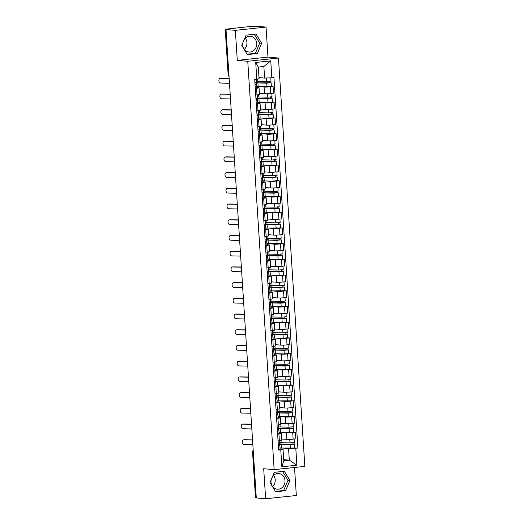 <?xml version="1.0" encoding="UTF-8"?>
<svg xmlns="http://www.w3.org/2000/svg" width="525" height="525" viewBox="0 0 525 525"><rect width="100%" height="100%" fill="white"/><g stroke="black" fill="none" stroke-linecap="round" stroke-linejoin="round"><path stroke-width="0.79" d="M273.604 475.302A7.901 6.989 -85 0 1 275.212 479.752A7.901 6.989 -85 0 1 272.632 486.524M272.606 476.444A7.901 6.989 -85 0 1 278.683 473.471A7.901 6.989 -85 0 1 284.977 480.598A7.901 6.989 -85 0 1 277.318 489.208A7.901 6.989 -85 0 1 271.018 482.081A7.901 6.989 -85 0 1 271.156 479.843M245.332 38.128A7.901 6.989 -85 0 1 246.94 42.571A7.901 6.989 -85 0 1 244.361 49.35M244.335 39.263A7.901 6.989 -85 0 1 250.412 36.291A7.901 6.989 -85 0 1 256.712 43.424A7.901 6.989 -85 0 1 249.047 52.028A7.901 6.989 -85 0 1 242.747 44.901A7.901 6.989 -85 0 1 242.885 42.669M266.037 27.097L235.344 30.345L225.999 29.531L256.292 497.936L265.637 498.75L263.694 468.733L274.162 469.639L304.854 466.39L278.447 58.019L267.98 57.113L266.037 27.097L256.692 26.283L251.613 26.355L225.212 29.249L228.395 74.944A2.028 1.792 95 0 0 229.031 76.328M265.637 498.75L296.33 495.502L294.518 467.486M235.344 30.345L237.287 60.362L247.754 61.274L274.162 469.639M225.999 29.531L226.898 29.439L225.442 29.308M256.279 497.766L255.498 497.661L252.551 452.025L255.734 497.72M281.767 438.966L286.86 439.405A4.659 0.368 -3.7 0 0 293.134 439.156L295.864 438.867L295.431 432.219L292.707 432.508A4.659 0.368 176.3 0 1 286.427 432.758L281.669 432.344M278.926 433.965L279.353 440.619A4.659 0.368 -3.7 0 0 281.84 440.127L281.413 433.479A4.659 0.368 176.3 0 1 278.926 433.965L277.633 434.103M279.353 440.619L278.06 440.751M279.024 432.193A6.077 0.479 -3.7 0 0 280.494 432.318L295.431 432.219M279.09 433.191L280.882 433.342A4.659 0.368 176.3 0 1 281.413 433.479M280.75 423.248L285.843 423.688A4.659 0.368 -3.7 0 0 292.117 423.445L294.847 423.157L294.42 416.509L291.69 416.798A4.659 0.368 176.3 0 1 285.41 417.04L280.652 416.627M277.049 425.04L278.335 424.902A4.659 0.368 -3.7 0 0 280.829 424.417L280.396 417.762A4.659 0.368 176.3 0 1 277.909 418.254L276.616 418.392M278.007 416.483A6.077 0.479 -3.7 0 0 279.477 416.607L294.42 416.509M278.073 417.473L279.864 417.631A4.659 0.368 176.3 0 1 280.396 417.762M279.733 407.531L284.826 407.977A4.659 0.368 -3.7 0 0 291.099 407.728L293.829 407.439L293.403 400.792L290.673 401.08A4.659 0.368 176.3 0 1 284.399 401.33L279.635 400.916M276.032 409.323L277.325 409.185A4.659 0.368 -3.7 0 0 279.812 408.699L279.379 402.052A4.659 0.368 176.3 0 1 276.892 402.537L275.599 402.675M276.997 400.765A6.077 0.479 -3.7 0 0 278.467 400.89L293.403 400.792M277.056 401.763L278.847 401.914A4.659 0.368 176.3 0 1 279.379 402.052M278.716 391.821L283.808 392.26A4.659 0.368 -3.7 0 0 290.082 392.017L292.812 391.722L292.386 385.074L289.656 385.363A4.659 0.368 176.3 0 1 283.382 385.613L278.618 385.199M275.015 393.612L276.308 393.474A4.659 0.368 -3.7 0 0 278.795 392.982L278.362 386.334A4.659 0.368 176.3 0 1 275.874 386.827L274.582 386.964M290.653 384.923L292.386 385.074M276.045 386.046L277.83 386.203A4.659 0.368 176.3 0 1 278.362 386.334M277.705 376.103L282.791 376.55A4.659 0.368 -3.7 0 0 289.072 376.3L291.802 376.012L291.368 369.364L288.638 369.652A4.659 0.368 176.3 0 1 282.365 369.902L277.607 369.488M273.998 377.895L275.29 377.757A4.659 0.368 -3.7 0 0 277.777 377.272L277.351 370.624A4.659 0.368 176.3 0 1 274.857 371.109L273.564 371.247M289.636 369.213L291.368 369.364M275.028 370.328L276.813 370.486A4.659 0.368 176.3 0 1 277.351 370.624M276.688 360.393L281.774 360.833A4.659 0.368 -3.7 0 0 288.054 360.583L290.784 360.294L290.351 353.647L287.621 353.935A4.659 0.368 176.3 0 1 281.348 354.185L276.59 353.771M272.98 362.184L274.273 362.047A4.659 0.368 -3.7 0 0 276.76 361.554L276.334 354.907A4.659 0.368 176.3 0 1 273.84 355.399L272.554 355.53M288.625 353.496L290.351 353.647M274.011 354.618L275.802 354.775A4.659 0.368 176.3 0 1 276.334 354.907M275.671 344.676L280.763 345.122A4.659 0.368 -3.7 0 0 287.037 344.873L289.767 344.584L289.334 337.936L286.604 338.225A4.659 0.368 176.3 0 1 280.33 338.474L275.572 338.061M271.963 346.467L273.256 346.329A4.659 0.368 -3.7 0 0 275.743 345.844L275.317 339.196A4.659 0.368 176.3 0 1 272.829 339.682L271.537 339.819M287.608 337.785L289.334 337.936M272.993 338.901L274.785 339.058A4.659 0.368 176.3 0 1 275.317 339.196M274.654 328.965L279.746 329.405A4.659 0.368 -3.7 0 0 286.02 329.155L288.75 328.867L288.317 322.219L285.593 322.507A4.659 0.368 176.3 0 1 279.313 322.757L274.555 322.343M270.946 330.75L272.239 330.619A4.659 0.368 -3.7 0 0 274.726 330.127L274.299 323.479A4.659 0.368 176.3 0 1 271.812 323.971L270.519 324.102M286.591 322.068L288.317 322.219M271.976 323.19L273.768 323.348A4.659 0.368 176.3 0 1 274.299 323.479M273.637 313.248L278.729 313.694A4.659 0.368 -3.7 0 0 285.003 313.445L287.733 313.156L287.306 306.508L284.576 306.797A4.659 0.368 176.3 0 1 278.296 307.04L273.538 306.626M269.935 315.039L271.222 314.902A4.659 0.368 -3.7 0 0 273.715 314.416L273.282 307.768A4.659 0.368 176.3 0 1 270.795 308.254L269.502 308.392M270.9 306.482A6.077 0.479 -3.7 0 0 272.363 306.607L287.306 306.508M270.959 307.473L272.751 307.63A4.659 0.368 176.3 0 1 273.282 307.768M272.619 297.537L277.712 297.977A4.659 0.368 -3.7 0 0 283.986 297.728L286.716 297.439L286.289 290.791L283.559 291.08A4.659 0.368 176.3 0 1 277.285 291.329L272.521 290.916M268.918 299.322L270.211 299.184A4.659 0.368 -3.7 0 0 272.698 298.699L272.265 292.051A4.659 0.368 176.3 0 1 269.778 292.537L268.485 292.674M269.883 290.765A6.077 0.479 -3.7 0 0 271.353 290.889L286.289 290.791M269.948 291.762L271.733 291.913A4.659 0.368 176.3 0 1 272.265 292.051M271.602 281.82L276.695 282.26A4.659 0.368 -3.7 0 0 282.975 282.017L285.698 281.728L285.272 275.074L282.542 275.369A4.659 0.368 176.3 0 1 276.268 275.612L271.504 275.198M267.901 283.612L269.194 283.474A4.659 0.368 -3.7 0 0 271.681 282.988L271.248 276.334A4.659 0.368 176.3 0 1 268.761 276.826L267.468 276.964M268.866 275.048A6.077 0.479 -3.7 0 0 270.336 275.179L285.272 275.074M268.931 276.045L270.716 276.202A4.659 0.368 176.3 0 1 271.248 276.334M270.592 266.103L275.678 266.549A4.659 0.368 -3.7 0 0 281.958 266.3L284.688 266.011L284.255 259.363L281.525 259.652A4.659 0.368 176.3 0 1 275.251 259.901L270.493 259.488M266.884 267.894L268.177 267.757A4.659 0.368 -3.7 0 0 270.664 267.271L270.237 260.623A4.659 0.368 176.3 0 1 267.743 261.109L266.457 261.247M267.848 259.337A6.077 0.479 -3.7 0 0 269.318 259.462L284.255 259.363M267.914 260.334L269.706 260.485A4.659 0.368 176.3 0 1 270.237 260.623M269.574 250.392L274.667 250.832A4.659 0.368 -3.7 0 0 280.941 250.582L283.671 250.294L283.238 243.646L280.507 243.935A4.659 0.368 176.3 0 1 274.234 244.184L269.476 243.771M265.867 252.184L267.159 252.046A4.659 0.368 -3.7 0 0 269.647 251.554L269.22 244.906A4.659 0.368 176.3 0 1 266.733 245.398L265.44 245.536M266.831 243.62A6.077 0.479 -3.7 0 0 268.301 243.744L283.238 243.646M266.897 244.617L268.688 244.775A4.659 0.368 176.3 0 1 269.22 244.906M268.557 234.675L273.65 235.121A4.659 0.368 -3.7 0 0 279.923 234.872L282.653 234.583L282.22 227.935L279.49 228.224A4.659 0.368 176.3 0 1 273.217 228.473L268.459 228.06M264.849 236.467L266.142 236.329A4.659 0.368 -3.7 0 0 268.629 235.843L268.203 229.195A4.659 0.368 176.3 0 1 265.716 229.681L264.423 229.819M265.814 227.909A6.077 0.479 -3.7 0 0 267.284 228.034L282.22 227.935M265.88 228.9L267.671 229.058A4.659 0.368 176.3 0 1 268.203 229.195M267.54 218.964L272.632 219.404A4.659 0.368 -3.7 0 0 278.906 219.155L281.636 218.866L281.21 212.218L278.48 212.507A4.659 0.368 176.3 0 1 272.199 212.756L267.442 212.343M263.839 220.756L265.125 220.618A4.659 0.368 -3.7 0 0 267.619 220.126L267.186 213.478A4.659 0.368 176.3 0 1 264.698 213.97L263.406 214.102M279.477 212.067L281.21 212.218M264.863 213.189L266.654 213.347A4.659 0.368 176.3 0 1 267.186 213.478M266.523 203.247L271.615 203.693A4.659 0.368 -3.7 0 0 277.889 203.444L280.619 203.155L280.192 196.507L277.463 196.796A4.659 0.368 176.3 0 1 271.182 197.046L266.424 196.632M262.822 205.039L264.108 204.901A4.659 0.368 -3.7 0 0 266.602 204.415L266.168 197.768A4.659 0.368 176.3 0 1 263.681 198.253L262.388 198.391M278.46 196.357L280.192 196.507M263.845 197.472L265.637 197.63A4.659 0.368 176.3 0 1 266.168 197.768M265.506 187.537L270.598 187.976A4.659 0.368 -3.7 0 0 276.872 187.727L279.602 187.438L279.175 180.79L276.445 181.079A4.659 0.368 176.3 0 1 270.172 181.328L265.407 180.915M261.804 189.322L263.097 189.19A4.659 0.368 -3.7 0 0 265.584 188.698L265.151 182.05A4.659 0.368 176.3 0 1 262.664 182.543L261.371 182.674M277.443 180.639L279.175 180.79M262.835 181.762L264.62 181.919A4.659 0.368 176.3 0 1 265.151 182.05M264.495 171.819L269.581 172.266A4.659 0.368 -3.7 0 0 275.861 172.016L278.585 171.727L278.158 165.08L275.428 165.368A4.659 0.368 176.3 0 1 269.154 165.611L264.39 165.198M260.787 173.611L262.08 173.473A4.659 0.368 -3.7 0 0 264.567 172.988L264.134 166.34A4.659 0.368 176.3 0 1 261.647 166.825L260.354 166.963M276.426 164.929L278.158 165.08M261.817 166.044L263.603 166.202A4.659 0.368 176.3 0 1 264.134 166.34M263.478 156.109L268.564 156.548A4.659 0.368 -3.7 0 0 274.844 156.299L277.574 156.01L277.141 149.362L274.411 149.651A4.659 0.368 176.3 0 1 268.137 149.901L263.379 149.487M259.77 157.894L261.063 157.756A4.659 0.368 -3.7 0 0 263.55 157.27L263.123 150.623A4.659 0.368 176.3 0 1 260.63 151.108L259.343 151.246M275.415 149.212L277.141 149.362M260.8 150.334L262.592 150.485A4.659 0.368 176.3 0 1 263.123 150.623M262.461 140.392L267.553 140.831A4.659 0.368 -3.7 0 0 273.827 140.588L276.557 140.3L276.124 133.645L273.394 133.941A4.659 0.368 176.3 0 1 267.12 134.183L262.362 133.77M258.753 142.183L260.046 142.045A4.659 0.368 -3.7 0 0 262.533 141.56L262.106 134.905A4.659 0.368 176.3 0 1 259.619 135.398L258.326 135.535M259.717 133.619A6.077 0.479 -3.7 0 0 261.188 133.75L276.124 133.645M259.783 134.617L261.575 134.774A4.659 0.368 176.3 0 1 262.106 134.905M261.443 124.674L266.536 125.121A4.659 0.368 -3.7 0 0 272.81 124.871L275.54 124.582L275.107 117.935L272.383 118.223A4.659 0.368 176.3 0 1 266.103 118.473L261.345 118.059M257.736 126.466L259.028 126.328A4.659 0.368 -3.7 0 0 261.516 125.843L261.089 119.195A4.659 0.368 176.3 0 1 258.602 119.68L257.309 119.818M258.7 117.908A6.077 0.479 -3.7 0 0 260.17 118.033L275.107 117.935M258.766 118.906L260.558 119.057A4.659 0.368 176.3 0 1 261.089 119.195M260.426 108.964L265.519 109.403A4.659 0.368 -3.7 0 0 271.793 109.154L274.522 108.865L274.096 102.218L271.366 102.506A4.659 0.368 176.3 0 1 265.086 102.756L260.328 102.342M256.725 110.755L258.011 110.618A4.659 0.368 -3.7 0 0 260.505 110.125L260.072 103.478A4.659 0.368 176.3 0 1 257.585 103.97L256.292 104.107M257.69 102.191A6.077 0.479 -3.7 0 0 259.153 102.316L274.096 102.218M257.749 103.189L259.54 103.346A4.659 0.368 176.3 0 1 260.072 103.478M259.409 93.247L264.502 93.693A4.659 0.368 -3.7 0 0 270.775 93.443L273.505 93.155L273.079 86.507L270.349 86.796A4.659 0.368 176.3 0 1 264.075 87.045L259.311 86.632M255.708 95.038L257.001 94.9A4.659 0.368 -3.7 0 0 259.488 94.415L259.055 87.767A4.659 0.368 176.3 0 1 256.567 88.252L255.275 88.39M256.673 86.481A6.077 0.479 -3.7 0 0 258.142 86.605L273.079 86.507M256.732 87.472L258.523 87.629A4.659 0.368 176.3 0 1 259.055 87.767M283.703 459.664L289.321 460.156L288.573 448.567L282.686 448.055M280.107 448.901L283.021 449.157L283.776 460.74L289.321 460.156L296.894 465.209L281.866 466.797L280.77 449.873L283.021 449.157M258.996 77.588L264.613 78.074L263.865 66.491L258.313 67.075L259.068 78.665L254.71 79.603L278.663 450.096L280.77 449.873M256.81 79.38L255.714 62.455L270.749 60.867L271.845 77.792L264.613 78.074M288.573 448.567L297.905 448.061L273.945 77.569L271.845 77.792M295.805 448.284L296.894 465.209M278.447 58.019L247.754 61.274M274.358 472.316L270.001 482.567L275.618 491.761L285.587 490.704L289.944 480.454L284.327 471.266L274.358 472.316M267.98 57.113L237.287 60.362M246.087 35.142L241.73 45.386L247.347 54.58L257.316 53.524L261.673 43.28L256.056 34.086L246.087 35.142M280.042 447.91A6.077 0.479 -3.7 0 0 281.512 448.035L297.905 448.061M279.628 444.084L279.713 445.384L279.077 445.456M278.611 428.374L278.696 429.673L278.06 429.739M277.6 412.657L277.679 413.956L277.049 414.022M276.583 396.946L276.668 398.245L276.032 398.311M275.566 381.229L275.651 382.528L275.015 382.594M274.549 365.518L274.634 366.817L273.998 366.883M273.532 349.801L273.617 351.1L272.98 351.166M272.514 334.084L272.6 335.383L271.963 335.455M271.497 318.373L271.582 319.673L270.946 319.738M270.487 302.656L270.565 303.955L269.935 304.027M269.469 286.945L269.555 288.245L268.918 288.31M268.452 271.228L268.537 272.527L267.901 272.593M267.435 255.518L267.52 256.817L266.884 256.882M266.418 239.8L266.503 241.1M265.401 224.09L265.486 225.389M264.39 208.373L264.469 209.672M263.373 192.655L263.452 193.955M262.356 176.945L262.441 178.244M261.338 161.227L261.424 162.527M260.321 145.517L260.407 146.816M259.304 129.8L259.389 131.099M258.287 114.089L258.372 115.388M257.276 98.372L257.355 99.671M256.259 82.661L256.344 83.961M281.866 466.797L283.776 460.74M263.865 66.491L270.749 60.867M258.313 67.075L255.714 62.455M275.395 491.4L283.612 490.534L287.969 480.283L282.575 471.45M287.969 480.283L289.944 480.454M283.612 490.534L285.587 490.704M247.124 54.226L255.34 53.353L259.698 43.103L254.303 34.269M259.698 43.103L261.673 43.28M255.34 53.353L257.316 53.524M252.551 440.029L243.685 439.852A2.33 1.582 -97.9 0 0 243.515 439.865A2.33 1.582 -97.9 0 0 242.255 442.26A2.33 1.582 -97.9 0 0 243.987 444.485L252.847 444.662M244.309 439.766A2.33 1.582 82.1 0 1 244.473 439.727A2.33 1.582 82.1 0 1 244.643 439.72L243.685 439.852M279.733 443.966L278.289 444.288M278.355 445.239L279.904 445.718L278.401 446.001M280.074 449.308L278.637 449.623M252.538 439.878L244.643 439.72M281.393 444.229L281.374 443.92A4.758 0.374 -3.7 0 0 280.967 444.104A4.758 0.374 -3.7 0 0 282.24 444.275L294.486 444.176L294.722 447.799M281.374 443.92L280.173 443.953A6.077 0.479 -3.7 0 0 279.654 444.183A6.077 0.479 -3.7 0 0 281.275 444.406L290.108 444.59L294.486 444.176M292.937 442.733L293.042 444.314M279.7 442.568A6.077 0.479 -3.7 0 0 281.164 442.693L290.003 442.877L294.374 442.463L294.158 439.051M281.774 439.084L283.625 439.123M294.098 442.568L294.197 444.098M251.534 424.318L242.668 424.134A2.33 1.582 -97.9 0 0 242.498 424.148A2.33 1.582 -97.9 0 0 241.238 426.549A2.33 1.582 -97.9 0 0 242.97 428.774L251.829 428.951M243.292 424.049A2.33 1.582 82.1 0 1 243.456 424.016A2.33 1.582 82.1 0 1 243.626 424.003L242.668 424.134M278.716 428.249L277.272 428.571M277.338 429.522L278.887 430.001L277.384 430.283M279.057 433.591L277.62 433.913M251.521 424.167L243.626 424.003M250.517 408.601L241.651 408.424A2.33 1.582 -97.9 0 0 241.487 408.43A2.33 1.582 -97.9 0 0 240.227 410.832A2.33 1.582 -97.9 0 0 241.953 413.057L250.819 413.234M242.274 408.338A2.33 1.582 82.1 0 1 242.438 408.299A2.33 1.582 82.1 0 1 242.609 408.292L241.651 408.424M277.699 412.538L276.262 412.86M276.321 413.812L277.869 414.291L276.367 414.566M278.047 417.874L276.603 418.195M250.504 408.45L242.609 408.292M280.376 428.512L280.357 428.203A4.758 0.374 -3.7 0 0 279.95 428.387A4.758 0.374 -3.7 0 0 281.223 428.558L293.468 428.459L293.705 432.088M280.357 428.203L279.156 428.242A6.077 0.479 -3.7 0 0 278.637 428.472A6.077 0.479 -3.7 0 0 280.265 428.695L289.098 428.879L293.468 428.459M291.92 427.022L292.025 428.597M278.683 426.858A6.077 0.479 -3.7 0 0 280.153 426.983L288.986 427.166L293.357 426.746L293.14 423.334M280.757 423.373L282.608 423.413M293.081 426.858L293.18 428.387M279.359 412.801L279.339 412.492A4.758 0.374 -3.7 0 0 278.933 412.67A4.758 0.374 -3.7 0 0 280.206 412.847L292.451 412.742L292.688 416.371M279.339 412.492L278.138 412.525A6.077 0.479 -3.7 0 0 277.62 412.755A6.077 0.479 -3.7 0 0 279.248 412.978L288.081 413.162L292.451 412.742M290.902 411.305L291.007 412.88M277.666 411.141A6.077 0.479 -3.7 0 0 279.136 411.265L287.969 411.449L292.346 411.029L292.123 407.623M279.74 407.656L281.59 407.695M292.064 411.141L292.162 412.67M249.5 392.89L240.64 392.707A2.33 1.582 -97.9 0 0 240.47 392.72A2.33 1.582 -97.9 0 0 239.21 395.122A2.33 1.582 -97.9 0 0 240.936 397.34L249.802 397.523M241.257 392.621A2.33 1.582 82.1 0 1 241.428 392.588A2.33 1.582 82.1 0 1 241.598 392.575L240.64 392.707M276.682 396.821L275.244 397.143M275.303 398.094L276.852 398.573L275.356 398.856M277.029 402.163L275.586 402.478M249.493 392.733L241.598 392.575M248.482 377.173L239.623 376.996A2.33 1.582 -97.9 0 0 239.452 377.002A2.33 1.582 -97.9 0 0 238.192 379.404A2.33 1.582 -97.9 0 0 239.918 381.629L248.784 381.806M240.24 376.911A2.33 1.582 82.1 0 1 240.411 376.871A2.33 1.582 82.1 0 1 240.581 376.865L239.623 376.996M275.664 381.111L274.227 381.426M274.286 382.384L275.835 382.863L274.339 383.138M276.012 386.446L274.568 386.767M248.476 377.022L240.581 376.865M247.465 361.462L238.606 361.279A2.33 1.582 -97.9 0 0 238.435 361.292A2.33 1.582 -97.9 0 0 237.175 363.687A2.33 1.582 -97.9 0 0 238.908 365.912L247.767 366.096M239.229 361.193A2.33 1.582 82.1 0 1 239.393 361.161A2.33 1.582 82.1 0 1 239.564 361.148L238.606 361.279M274.647 365.393L273.21 365.715M273.269 366.667L274.818 367.146L273.322 367.428M274.995 370.735L273.558 371.05M247.459 361.305L239.564 361.148M278.342 397.084L278.322 396.775A4.758 0.374 -3.7 0 0 277.915 396.959A4.758 0.374 -3.7 0 0 279.188 397.13L291.441 397.031L291.67 400.654M278.322 396.775L277.121 396.815A6.077 0.479 -3.7 0 0 276.603 397.044A6.077 0.479 -3.7 0 0 278.23 397.261L287.063 397.451L291.441 397.031M289.892 395.594L289.99 397.169M276.649 395.423A6.077 0.479 -3.7 0 0 278.119 395.548L286.952 395.738L291.329 395.318L291.106 391.906M278.729 391.945L280.573 391.978M291.047 395.43L291.152 396.959M277.331 381.373L277.312 381.065A4.758 0.374 -3.7 0 0 276.905 381.242A4.758 0.374 -3.7 0 0 278.178 381.419L290.423 381.314L290.653 384.943L286.283 385.363L277.449 385.173A6.077 0.479 -3.7 0 1 275.979 385.048M277.312 381.065L276.104 381.098A6.077 0.479 -3.7 0 0 275.586 381.327A6.077 0.479 -3.7 0 0 277.213 381.55L286.046 381.734L290.423 381.314M288.875 379.877L288.973 381.452M275.632 379.713A6.077 0.479 -3.7 0 0 277.102 379.837L285.935 380.021L290.312 379.601L290.089 376.189M277.712 376.228L279.556 376.267M290.036 379.713L290.135 381.242M276.314 365.656L276.294 365.348A4.758 0.374 -3.7 0 0 275.887 365.531A4.758 0.374 -3.7 0 0 277.161 365.702L289.406 365.603L289.642 369.226L285.265 369.646L276.432 369.462A6.077 0.479 -3.7 0 1 274.962 369.337M276.294 365.348L275.093 365.387A6.077 0.479 -3.7 0 0 274.575 365.617A6.077 0.479 -3.7 0 0 276.196 365.833L285.029 366.023L289.406 365.603M287.858 364.166L287.956 365.741M274.614 363.996A6.077 0.479 -3.7 0 0 276.084 364.12L284.918 364.311L289.295 363.891L289.072 360.478M276.695 360.511L278.545 360.55M289.019 364.002L289.118 365.531M246.448 345.745L237.589 345.568A2.33 1.582 -97.9 0 0 237.418 345.575A2.33 1.582 -97.9 0 0 236.158 347.977A2.33 1.582 -97.9 0 0 237.891 350.201L246.75 350.378M238.212 345.483A2.33 1.582 82.1 0 1 238.376 345.443A2.33 1.582 82.1 0 1 238.547 345.43L237.589 345.568M273.637 349.683L272.193 349.998M272.258 350.956L273.807 351.428L272.304 351.711M273.978 355.018L272.541 355.34M246.442 345.594L238.547 345.43M275.297 349.939L275.277 349.637A4.758 0.374 -3.7 0 0 274.87 349.814A4.758 0.374 -3.7 0 0 276.143 349.991L288.389 349.886L288.625 353.515L284.248 353.935L275.415 353.745A6.077 0.479 -3.7 0 1 273.945 353.62M275.277 349.637L274.076 349.67A6.077 0.479 -3.7 0 0 273.558 349.899A6.077 0.479 -3.7 0 0 275.179 350.123L284.012 350.306L288.389 349.886M286.84 348.449L286.945 350.024M273.597 348.285A6.077 0.479 -3.7 0 0 275.067 348.41L283.9 348.593L288.277 348.173L288.061 344.761M275.678 344.8L277.528 344.84M288.002 348.285L288.1 349.814M245.438 330.035L236.572 329.851A2.33 1.582 -97.9 0 0 236.401 329.864A2.33 1.582 -97.9 0 0 235.141 332.259A2.33 1.582 -97.9 0 0 236.873 334.484L245.733 334.668M237.195 329.766A2.33 1.582 82.1 0 1 237.359 329.726A2.33 1.582 82.1 0 1 237.53 329.72L236.572 329.851M272.619 333.966L271.176 334.287M271.241 335.239L272.79 335.718L271.287 336M272.961 339.308L271.523 339.623M245.424 329.877L237.53 329.72M274.28 334.228L274.26 333.92A4.758 0.374 -3.7 0 0 273.853 334.103A4.758 0.374 -3.7 0 0 275.126 334.274L287.372 334.176L287.608 337.798L283.231 338.218L274.398 338.034A6.077 0.479 -3.7 0 1 272.928 337.91M274.26 333.92L273.059 333.952A6.077 0.479 -3.7 0 0 272.541 334.189A6.077 0.479 -3.7 0 0 274.162 334.405L282.995 334.589L287.372 334.176M285.823 332.732L285.928 334.313M272.587 332.568A6.077 0.479 -3.7 0 0 274.057 332.692L282.89 332.876L287.26 332.463L287.044 329.05M274.66 329.083L276.511 329.123M286.985 332.568L287.083 334.097M244.42 314.317L235.554 314.14A2.33 1.582 -97.9 0 0 235.384 314.147A2.33 1.582 -97.9 0 0 234.124 316.549A2.33 1.582 -97.9 0 0 235.856 318.773L244.716 318.951M236.178 314.048A2.33 1.582 82.1 0 1 236.342 314.016A2.33 1.582 82.1 0 1 236.512 314.002L235.554 314.14M271.602 318.255L270.158 318.57M270.224 319.522L271.773 320.001L270.27 320.283M271.95 323.59L270.506 323.912M244.407 314.167L236.512 314.002M273.262 318.511L273.243 318.209A4.758 0.374 -3.7 0 0 272.836 318.386A4.758 0.374 -3.7 0 0 274.109 318.557L286.355 318.458L286.591 322.088L282.214 322.501L273.381 322.317A6.077 0.479 -3.7 0 1 271.911 322.192M273.243 318.209L272.042 318.242A6.077 0.479 -3.7 0 0 271.523 318.472A6.077 0.479 -3.7 0 0 273.151 318.695L281.984 318.878L286.355 318.458M284.806 317.021L284.911 318.596M271.569 316.857A6.077 0.479 -3.7 0 0 273.039 316.982L281.873 317.166L286.243 316.746L286.027 313.333M273.643 313.373L275.494 313.412M285.967 316.857L286.066 318.386M243.403 298.6L234.544 298.423A2.33 1.582 -97.9 0 0 234.373 298.436A2.33 1.582 -97.9 0 0 233.113 300.832A2.33 1.582 -97.9 0 0 234.839 303.056L243.705 303.233M235.161 298.338A2.33 1.582 82.1 0 1 235.331 298.298A2.33 1.582 82.1 0 1 235.495 298.292L234.544 298.423M270.585 302.538L269.148 302.859M269.207 303.811L270.756 304.29L269.253 304.572M270.933 307.88L269.489 308.195M243.39 298.449L235.495 298.292M272.245 302.8L272.226 302.492A4.758 0.374 -3.7 0 0 271.819 302.669A4.758 0.374 -3.7 0 0 273.092 302.846L285.338 302.741L285.574 306.37M272.226 302.492L271.025 302.525A6.077 0.479 -3.7 0 0 270.506 302.754A6.077 0.479 -3.7 0 0 272.134 302.978L280.967 303.161L285.338 302.741M283.795 301.304L283.894 302.879M270.552 301.14A6.077 0.479 -3.7 0 0 272.022 301.265L280.855 301.448L285.233 301.035L285.009 297.623M272.632 297.655L274.477 297.695M284.95 301.14L285.049 302.669M242.386 282.89L233.527 282.706A2.33 1.582 -97.9 0 0 233.356 282.719A2.33 1.582 -97.9 0 0 232.096 285.121A2.33 1.582 -97.9 0 0 233.822 287.346L242.688 287.523M234.143 282.621A2.33 1.582 82.1 0 1 234.314 282.588A2.33 1.582 82.1 0 1 234.485 282.575L233.527 282.706M269.568 286.821L268.131 287.142M268.19 288.094L269.738 288.573L268.242 288.855M269.916 292.162L268.472 292.484M242.379 282.739L234.485 282.575M271.228 287.083L271.208 286.775A4.758 0.374 -3.7 0 0 270.802 286.958A4.758 0.374 -3.7 0 0 272.075 287.129L284.327 287.031L284.557 290.66M271.208 286.775L270.007 286.814A6.077 0.479 -3.7 0 0 269.489 287.044A6.077 0.479 -3.7 0 0 271.117 287.267L279.95 287.451L284.327 287.031M282.778 285.593L282.877 287.168M269.535 285.429A6.077 0.479 -3.7 0 0 271.005 285.554L279.838 285.738L284.215 285.318L283.992 281.905M271.615 281.945L273.459 281.984M283.94 285.429L284.038 286.958M241.369 267.173L232.509 266.995A2.33 1.582 -97.9 0 0 232.339 267.002A2.33 1.582 -97.9 0 0 231.079 269.404A2.33 1.582 -97.9 0 0 232.805 271.628L241.671 271.806M233.126 266.91A2.33 1.582 82.1 0 1 233.297 266.871A2.33 1.582 82.1 0 1 233.468 266.864L232.509 266.995M268.551 271.11L267.113 271.432M267.173 272.383L268.721 272.862L267.225 273.138M268.898 276.445L267.455 276.767M241.362 267.022L233.468 266.864M270.217 271.373L270.198 271.064A4.758 0.374 -3.7 0 0 269.791 271.241A4.758 0.374 -3.7 0 0 271.064 271.418L283.31 271.313L283.546 274.942M270.198 271.064L268.997 271.097A6.077 0.479 -3.7 0 0 268.472 271.327A6.077 0.479 -3.7 0 0 270.099 271.55L278.933 271.733L283.31 271.313M281.761 269.876L281.859 271.451M268.518 269.712A6.077 0.479 -3.7 0 0 269.988 269.837L278.821 270.021L283.198 269.601L282.975 266.195M270.598 266.228L272.449 266.267M282.923 269.712L283.021 271.241M240.352 251.462L231.492 251.278A2.33 1.582 -97.9 0 0 231.322 251.291A2.33 1.582 -97.9 0 0 230.062 253.693A2.33 1.582 -97.9 0 0 231.794 255.911L240.653 256.095M232.116 251.193A2.33 1.582 82.1 0 1 232.28 251.16A2.33 1.582 82.1 0 1 232.45 251.147L231.492 251.278M267.54 255.393L266.096 255.714M266.155 256.666L267.704 257.145L266.208 257.427M267.881 260.735L266.444 261.05M240.345 251.304L232.45 251.147M269.2 255.655L269.181 255.347A4.758 0.374 -3.7 0 0 268.774 255.531A4.758 0.374 -3.7 0 0 270.047 255.701L282.293 255.603L282.529 259.225M269.181 255.347L267.98 255.386A6.077 0.479 -3.7 0 0 267.461 255.616A6.077 0.479 -3.7 0 0 269.082 255.832L277.915 256.023L282.293 255.603M280.744 254.166L280.842 255.741M267.501 253.995A6.077 0.479 -3.7 0 0 268.971 254.12L277.804 254.31L282.181 253.89L281.958 250.477M269.581 250.517L271.432 250.55M281.905 254.002L282.004 255.531M239.341 235.745L230.475 235.567A2.33 1.582 -97.9 0 0 230.304 235.574A2.33 1.582 -97.9 0 0 229.044 237.976A2.33 1.582 -97.9 0 0 230.777 240.201L239.636 240.378M231.098 235.482A2.33 1.582 82.1 0 1 231.262 235.443A2.33 1.582 82.1 0 1 231.433 235.436L230.475 235.567M266.523 239.682L265.079 239.997M265.145 240.955L266.693 241.434L265.191 241.71M266.864 245.018L265.427 245.339M239.328 235.594L231.433 235.436M265.867 241.165L266.523 241.1M268.183 239.945L268.163 239.636A4.758 0.374 -3.7 0 0 267.757 239.813A4.758 0.374 -3.7 0 0 269.03 239.991L281.275 239.886L281.512 243.515M268.163 239.636L266.963 239.669A6.077 0.479 -3.7 0 0 266.444 239.899A6.077 0.479 -3.7 0 0 268.065 240.122L276.898 240.306L281.275 239.886M279.727 238.448L279.832 240.023M266.49 238.284A6.077 0.479 -3.7 0 0 267.953 238.409L276.787 238.593L281.164 238.173L280.947 234.76M268.564 234.8L270.414 234.839M280.888 238.284L280.987 239.813M238.324 220.034L229.458 219.85A2.33 1.582 -97.9 0 0 229.287 219.863A2.33 1.582 -97.9 0 0 228.027 222.259A2.33 1.582 -97.9 0 0 229.76 224.483L238.619 224.667M230.081 219.765A2.33 1.582 82.1 0 1 230.245 219.732A2.33 1.582 82.1 0 1 230.416 219.719L229.458 219.85M265.506 223.965L264.062 224.287M264.127 225.238L265.676 225.717L264.173 225.999M265.847 229.307L264.41 229.622M238.311 219.877L230.416 219.719M264.849 225.455L265.506 225.382M267.166 224.227L267.146 223.919A4.758 0.374 -3.7 0 0 266.739 224.103A4.758 0.374 -3.7 0 0 268.012 224.273L280.258 224.175L280.494 227.798M267.146 223.919L265.945 223.958A6.077 0.479 -3.7 0 0 265.427 224.188A6.077 0.479 -3.7 0 0 267.048 224.405L275.887 224.595L280.258 224.175M278.709 222.738L278.814 224.313M265.473 222.567A6.077 0.479 -3.7 0 0 266.943 222.692L275.776 222.882L280.147 222.462L279.93 219.05M267.547 219.082L269.397 219.122M279.871 222.574L279.969 224.103M237.307 204.317L228.441 204.14A2.33 1.582 -97.9 0 0 228.27 204.146A2.33 1.582 -97.9 0 0 227.01 206.548A2.33 1.582 -97.9 0 0 228.743 208.773L237.602 208.95M229.064 204.054A2.33 1.582 82.1 0 1 229.228 204.015A2.33 1.582 82.1 0 1 229.399 204.002L228.441 204.14M264.488 208.254L263.045 208.569M263.11 209.527L264.659 210L263.156 210.282M264.836 213.59L263.392 213.911M237.293 204.166L229.399 204.002M263.839 209.738L264.488 209.672M266.149 208.51L266.129 208.208A4.758 0.374 -3.7 0 0 265.722 208.386A4.758 0.374 -3.7 0 0 266.995 208.556L279.241 208.458L279.477 212.087L275.1 212.507L266.267 212.317A6.077 0.479 -3.7 0 1 264.797 212.192M266.129 208.208L264.928 208.241A6.077 0.479 -3.7 0 0 264.41 208.471A6.077 0.479 -3.7 0 0 266.037 208.694L274.87 208.878L279.241 208.458M277.692 207.021L277.797 208.596M264.456 206.857A6.077 0.479 -3.7 0 0 265.926 206.981L274.759 207.165L279.136 206.745L278.913 203.332M266.529 203.372L268.38 203.411M278.854 206.857L278.952 208.386M236.289 188.6L227.43 188.423A2.33 1.582 -97.9 0 0 227.259 188.436A2.33 1.582 -97.9 0 0 225.999 190.831A2.33 1.582 -97.9 0 0 227.725 193.056L236.591 193.239M228.047 188.337A2.33 1.582 82.1 0 1 228.218 188.298A2.33 1.582 82.1 0 1 228.388 188.291L227.43 188.423M263.471 192.537L262.034 192.859M262.093 193.81L263.642 194.289L262.139 194.572M263.819 197.879L262.375 198.194M236.276 188.449L228.388 188.291M262.822 194.027L263.471 193.955M265.132 192.8L265.112 192.491A4.758 0.374 -3.7 0 0 264.705 192.675A4.758 0.374 -3.7 0 0 265.978 192.846L278.23 192.747L278.46 196.37L274.089 196.79L265.256 196.606A6.077 0.479 -3.7 0 1 263.786 196.481M265.112 192.491L263.911 192.524A6.077 0.479 -3.7 0 0 263.392 192.76A6.077 0.479 -3.7 0 0 265.02 192.977L273.853 193.161L278.23 192.747M276.682 191.303L276.78 192.885M263.438 191.139A6.077 0.479 -3.7 0 0 264.908 191.264L273.742 191.448L278.119 191.034L277.896 187.622M265.519 187.655L267.363 187.694M277.837 191.139L277.935 192.668M235.272 172.889L226.413 172.712A2.33 1.582 -97.9 0 0 226.242 172.718A2.33 1.582 -97.9 0 0 224.982 175.12A2.33 1.582 -97.9 0 0 226.708 177.345L235.574 177.522M227.03 172.62A2.33 1.582 82.1 0 1 227.2 172.587A2.33 1.582 82.1 0 1 227.371 172.574L226.413 172.712M262.454 176.827L261.017 177.142M261.076 178.093L262.625 178.572L261.128 178.854M262.802 182.162L261.358 182.483M235.266 172.738L227.371 172.574M261.804 178.31L262.454 178.244M264.121 177.082L264.095 176.781A4.758 0.374 -3.7 0 0 263.694 176.958A4.758 0.374 -3.7 0 0 264.961 177.128L277.213 177.03L277.443 180.659L273.072 181.073L264.239 180.889A6.077 0.479 -3.7 0 1 262.769 180.764M264.095 176.781L262.894 176.813A6.077 0.479 -3.7 0 0 262.375 177.043A6.077 0.479 -3.7 0 0 264.003 177.266L272.836 177.45L277.213 177.03M275.664 175.593L275.763 177.168M262.421 175.429A6.077 0.479 -3.7 0 0 263.891 175.553L272.724 175.737L277.102 175.317L276.878 171.905M264.502 171.944L266.346 171.983M276.826 175.429L276.924 176.958M234.255 157.172L225.396 156.995A2.33 1.582 -97.9 0 0 225.225 157.008A2.33 1.582 -97.9 0 0 223.965 159.403A2.33 1.582 -97.9 0 0 225.698 161.628L234.557 161.805M226.019 156.909A2.33 1.582 82.1 0 1 226.183 156.87A2.33 1.582 82.1 0 1 226.354 156.863L225.396 156.995M261.437 161.109L260 161.431M260.059 162.382L261.608 162.862L260.111 163.144M261.785 166.451L260.348 166.766M234.248 157.021L226.354 156.863M260.787 162.599L261.437 162.527M263.104 161.372L263.084 161.063A4.758 0.374 -3.7 0 0 262.677 161.241A4.758 0.374 -3.7 0 0 263.95 161.418L276.196 161.313L276.432 164.942L272.055 165.362L263.222 165.178A6.077 0.479 -3.7 0 1 261.752 165.053M263.084 161.063L261.883 161.096A6.077 0.479 -3.7 0 0 261.365 161.326A6.077 0.479 -3.7 0 0 262.986 161.549L271.819 161.733L276.196 161.313M274.647 159.876L274.746 161.451M261.404 159.712A6.077 0.479 -3.7 0 0 262.874 159.836L271.707 160.02L276.084 159.607L275.861 156.194M263.484 156.227L265.335 156.266M275.809 159.712L275.907 161.241M233.238 141.461L224.378 141.278A2.33 1.582 -97.9 0 0 224.208 141.291A2.33 1.582 -97.9 0 0 222.948 143.692A2.33 1.582 -97.9 0 0 224.68 145.917L233.54 146.094M225.002 141.192A2.33 1.582 82.1 0 1 225.166 141.159A2.33 1.582 82.1 0 1 225.337 141.146L224.378 141.278M260.426 145.392L258.983 145.714M259.042 146.665L260.59 147.144L259.094 147.427M260.767 150.734L259.33 151.056M233.231 141.31L225.337 141.146M259.77 146.882L260.42 146.81M262.087 145.655L262.067 145.346A4.758 0.374 -3.7 0 0 261.66 145.53A4.758 0.374 -3.7 0 0 262.933 145.701L275.179 145.602L275.415 149.231L271.038 149.645L262.205 149.461A6.077 0.479 -3.7 0 1 260.735 149.336M262.067 145.346L260.866 145.386A6.077 0.479 -3.7 0 0 260.348 145.615A6.077 0.479 -3.7 0 0 261.968 145.838L270.802 146.022L275.179 145.602M273.63 144.165L273.735 145.74M260.387 143.994A6.077 0.479 -3.7 0 0 261.857 144.126L270.69 144.309L275.067 143.889L274.851 140.477M262.467 140.516L264.318 140.556M274.792 144.001L274.89 145.53M232.227 125.744L223.361 125.567A2.33 1.582 -97.9 0 0 223.191 125.573A2.33 1.582 -97.9 0 0 221.931 127.975A2.33 1.582 -97.9 0 0 223.663 130.2L232.523 130.377M223.985 125.482A2.33 1.582 82.1 0 1 224.149 125.442A2.33 1.582 82.1 0 1 224.319 125.436L223.361 125.567M259.409 129.682L257.965 129.997M258.031 130.955L259.58 131.434L258.077 131.709M259.75 135.017L258.313 135.338M232.214 125.593L224.319 125.436M258.753 131.165L259.409 131.099M261.069 129.944L261.05 129.636A4.758 0.374 -3.7 0 0 260.643 129.813A4.758 0.374 -3.7 0 0 261.916 129.99L274.162 129.885L274.398 133.514M261.05 129.636L259.849 129.668A6.077 0.479 -3.7 0 0 259.33 129.898A6.077 0.479 -3.7 0 0 260.951 130.121L269.784 130.305L274.162 129.885M272.613 128.448L272.718 130.023M259.376 128.284A6.077 0.479 -3.7 0 0 260.846 128.408L269.679 128.592L274.05 128.172L273.833 124.766M261.45 124.799L263.301 124.838M273.774 128.284L273.873 129.813M231.21 110.033L222.344 109.85A2.33 1.582 -97.9 0 0 222.173 109.863A2.33 1.582 -97.9 0 0 220.913 112.258A2.33 1.582 -97.9 0 0 222.646 114.483L231.505 114.667M222.968 109.764A2.33 1.582 82.1 0 1 223.132 109.732A2.33 1.582 82.1 0 1 223.302 109.718L222.344 109.85M258.392 113.964L256.948 114.286M257.014 115.237L258.562 115.717L257.06 115.999M258.733 119.306L257.296 119.621M231.197 109.876L223.302 109.718M257.736 115.454L258.392 115.382M260.052 114.227L260.033 113.918A4.758 0.374 -3.7 0 0 259.626 114.102A4.758 0.374 -3.7 0 0 260.899 114.273L273.144 114.174L273.381 117.797M260.033 113.918L258.832 113.958A6.077 0.479 -3.7 0 0 258.313 114.188A6.077 0.479 -3.7 0 0 259.941 114.404L268.774 114.594L273.144 114.174M271.596 112.737L271.701 114.312M258.359 112.567A6.077 0.479 -3.7 0 0 259.829 112.691L268.662 112.882L273.033 112.462L272.816 109.049M260.433 109.088L262.283 109.121M272.757 112.573L272.856 114.102M230.193 94.316L221.327 94.139A2.33 1.582 -97.9 0 0 221.163 94.146A2.33 1.582 -97.9 0 0 219.903 96.547A2.33 1.582 -97.9 0 0 221.629 98.772L230.495 98.949M221.95 94.054A2.33 1.582 82.1 0 1 222.121 94.014A2.33 1.582 82.1 0 1 222.285 94.008L221.327 94.139M257.375 98.254L255.938 98.569M255.997 99.527L257.545 100.006L256.043 100.282M257.723 103.589L256.279 103.911M230.18 94.165L222.285 94.008M256.725 99.737L257.375 99.671M259.035 98.516L259.015 98.208A4.758 0.374 -3.7 0 0 258.608 98.385A4.758 0.374 -3.7 0 0 259.882 98.562L272.127 98.457L272.363 102.086M259.015 98.208L257.814 98.241A6.077 0.479 -3.7 0 0 257.296 98.47A6.077 0.479 -3.7 0 0 258.923 98.693L267.757 98.877L272.127 98.457M270.578 97.02L270.683 98.595M257.342 96.856A6.077 0.479 -3.7 0 0 258.812 96.981L267.645 97.164L272.022 96.744L271.799 93.332M259.416 93.371L261.266 93.411M271.74 96.856L271.838 98.385M229.176 78.606L220.316 78.422A2.33 1.582 -97.9 0 0 220.146 78.435A2.33 1.582 -97.9 0 0 218.886 80.83A2.33 1.582 -97.9 0 0 220.612 83.055L229.477 83.239M220.933 78.337A2.33 1.582 82.1 0 1 221.104 78.304A2.33 1.582 82.1 0 1 221.274 78.291L220.316 78.422M256.358 82.537L254.92 82.858M254.979 83.81L256.528 84.289L255.032 84.571M256.705 87.878L255.262 88.193M229.169 78.448L221.274 78.291M255.708 84.026L256.358 83.954M258.018 82.799L257.998 82.491A4.758 0.374 -3.7 0 0 257.591 82.674A4.758 0.374 -3.7 0 0 258.864 82.845L271.117 82.747L271.346 86.369M257.998 82.491L256.797 82.53A6.077 0.479 -3.7 0 0 256.279 82.76A6.077 0.479 -3.7 0 0 257.906 82.976L266.739 83.16L271.117 82.747M269.568 81.309L269.666 82.884M256.325 81.139A6.077 0.479 -3.7 0 0 257.795 81.263L266.628 81.454L271.005 81.034L270.795 77.831M259.002 77.667L260.249 77.693M270.723 81.145L270.828 82.668M264.075 87.045L264.502 93.693M265.086 102.756L265.519 109.403M266.103 118.473L266.536 125.121M267.12 134.183L267.553 140.831M268.137 149.901L268.564 156.548M269.154 165.611L269.581 172.266M270.172 181.328L270.598 187.976M271.182 197.046L271.615 203.693M272.199 212.756L272.632 219.404M273.217 228.473L273.65 235.121M274.234 244.184L274.667 250.832M275.251 259.901L275.678 266.549M276.268 275.612L276.695 282.26M277.285 291.329L277.712 297.977M278.296 307.04L278.729 313.694M279.313 322.757L279.746 329.405M280.33 338.474L280.763 345.122M281.348 354.185L281.774 360.833M282.365 369.902L282.791 376.55M283.382 385.613L283.808 392.26M284.399 401.33L284.826 407.977M285.41 417.04L285.843 423.688M286.427 432.758L286.86 439.405M257.585 103.97L258.011 110.618M258.602 119.68L259.028 126.328M259.619 135.398L260.046 142.045M260.63 151.108L261.063 157.756M261.647 166.825L262.08 173.473M262.664 182.543L263.097 189.19M263.681 198.253L264.108 204.901M264.698 213.97L265.125 220.618M265.716 229.681L266.142 236.329M266.733 245.398L267.159 252.046M267.743 261.109L268.177 267.757M268.761 276.826L269.194 283.474M269.778 292.537L270.211 299.184M270.795 308.254L271.222 314.902M271.812 323.971L272.239 330.619M272.829 339.682L273.256 346.329M273.84 355.399L274.273 362.047M274.857 371.109L275.29 377.757M275.874 386.827L276.308 393.474M276.892 402.537L277.325 409.185M277.909 418.254L278.335 424.902M256.567 88.252L257.001 94.9M271.366 102.506L271.793 109.154M272.383 118.223L272.81 124.871M273.394 133.941L273.827 140.588M274.411 149.651L274.844 156.299M275.428 165.368L275.861 172.016M276.445 181.079L276.872 187.727M277.463 196.796L277.889 203.444M278.48 212.507L278.906 219.155M279.49 228.224L279.923 234.872M280.507 243.935L280.941 250.582M281.525 259.652L281.958 266.3M282.542 275.369L282.975 282.017M283.559 291.08L283.986 297.728M284.576 306.797L285.003 313.445M285.593 322.507L286.02 329.155M286.604 338.225L287.037 344.873M287.621 353.935L288.054 360.583M288.638 369.652L289.072 376.3M289.656 385.363L290.082 392.017M290.673 401.08L291.099 407.728M291.69 416.798L292.117 423.445M292.707 432.508L293.134 439.156M270.349 86.796L270.775 93.443M253.234 450.581A2.028 1.792 95 0 0 252.781 452.084L253.332 452.13M228.939 74.99L228.158 74.885A2.028 2.028 0 0 0 229.038 76.42M281.275 444.406L281.512 448.035M290.108 444.59L290.345 448.219M281.019 440.39L281.164 442.693M289.774 439.405L290.003 442.877M280.265 428.695L280.494 432.318M289.098 428.879L289.327 432.502M280.002 424.679L280.153 426.983M288.757 423.688L288.986 427.166M279.248 412.978L279.477 416.607M288.081 413.162L288.31 416.791M278.985 408.962L279.136 411.265M287.746 407.971L287.969 411.449M278.23 397.261L278.467 400.89M287.063 397.451L287.3 401.074M277.968 393.251L278.119 395.548M286.729 392.26L286.952 395.738M277.213 381.55L277.449 385.173M286.046 381.734L286.283 385.363M276.951 377.534L277.102 379.837M285.712 376.543L285.935 380.021M276.196 365.833L276.432 369.462M285.029 366.023L285.265 369.646M275.94 361.823L276.084 364.12M284.694 360.833L284.918 364.311M275.179 350.123L275.415 353.745M284.012 350.306L284.248 353.935M274.923 346.106L275.067 348.41M283.677 345.115L283.9 348.593M274.162 334.405L274.398 338.034M282.995 334.589L283.231 338.218M273.906 330.396L274.057 332.692M282.66 329.405L282.89 332.876M273.151 318.695L273.381 322.317M281.984 318.878L282.214 322.501M272.888 314.678L273.039 316.982M281.643 313.688L281.873 317.166M272.134 302.978L272.363 306.607M280.967 303.161L281.197 306.79M271.871 298.961L272.022 301.265M280.632 297.977L280.855 301.448M271.117 287.267L271.353 290.889M279.95 287.451L280.186 291.073M270.854 283.251L271.005 285.554M279.615 282.26L279.838 285.738M270.099 271.55L270.336 275.179M278.933 271.733L279.169 275.363M269.837 267.533L269.988 269.837M278.598 266.543L278.821 270.021M269.082 255.832L269.318 259.462M277.915 256.023L278.152 259.645M268.826 251.823L268.971 254.12M277.581 250.832L277.804 254.31M268.065 240.122L268.301 243.744M276.898 240.306L277.134 243.935M267.809 236.106L267.953 238.409M276.563 235.115L276.787 238.593M267.048 224.405L267.284 228.034M275.887 224.595L276.117 228.218M266.792 220.395L266.943 222.692M275.546 219.404L275.776 222.882M266.037 208.694L266.267 212.317M274.87 208.878L275.1 212.507M265.775 204.678L265.926 206.981M274.536 203.687L274.759 207.165M265.02 192.977L265.256 196.606M273.853 193.161L274.089 196.79M264.757 188.961L264.908 191.264M273.518 187.976L273.742 191.448M264.003 177.266L264.239 180.889M272.836 177.45L273.072 181.073M263.74 173.25L263.891 175.553M272.501 172.259L272.724 175.737M262.986 161.549L263.222 165.178M271.819 161.733L272.055 165.362M262.73 157.533L262.874 159.836M271.484 156.548L271.707 160.02M261.968 145.838L262.205 149.461M270.802 146.022L271.038 149.645M261.713 141.822L261.857 144.126M270.467 140.831L270.69 144.309M260.951 130.121L261.188 133.75M269.784 130.305L270.021 133.934M260.695 126.105L260.846 128.408M269.45 125.114L269.679 128.592M259.941 114.404L260.17 118.033M268.774 114.594L269.003 118.217M259.678 110.394L259.829 112.691M268.433 109.403L268.662 112.882M258.923 98.693L259.153 102.316M267.757 98.877L267.986 102.506M258.661 94.677L258.812 96.981M267.422 93.686L267.645 97.164M257.906 82.976L258.142 86.605M266.739 83.16L266.976 86.789M257.657 79.111L257.795 81.263M266.405 78.002L266.628 81.454M228.158 74.885L225.212 29.249M253.221 450.391A2.028 2.028 0 0 0 252.551 452.025M243.515 439.865L244.473 439.727M279.792 444.006L279.569 440.593M280.133 449.341L279.904 445.718M279.654 444.183L279.746 445.653M242.498 424.148L243.456 424.016M278.775 428.288L278.552 424.876M279.116 433.63L278.887 430.001M241.487 408.43L242.438 408.299M277.758 412.578L277.535 409.165M278.106 417.913L277.869 414.291M278.637 428.472L278.729 429.936M277.62 412.755L277.718 414.225M240.47 392.72L241.428 392.588M276.741 396.861L276.524 393.448M277.088 402.202L276.852 398.573M239.452 377.002L240.411 376.871M275.723 381.15L275.507 377.738M276.071 386.485L275.835 382.863M238.435 361.292L239.393 361.161M274.706 365.433L274.49 362.02M275.054 370.775L274.818 367.146M276.603 397.044L276.701 398.508M275.586 381.327L275.684 382.797M274.575 365.617L274.667 367.08M237.418 345.575L238.376 345.443M273.696 349.722L273.473 346.31M274.037 355.058L273.807 351.428M273.558 349.899L273.65 351.363M236.401 329.864L237.359 329.726M272.678 334.005L272.455 330.592M273.02 339.347L272.79 335.718M272.541 334.189L272.632 335.652M235.384 314.147L236.342 314.016M271.661 318.288L271.438 314.875M272.009 323.63L271.773 320.001M271.523 318.472L271.615 319.935M234.373 298.436L235.331 298.298M270.644 302.577L270.421 299.165M270.992 307.912L270.756 304.29M270.506 302.754L270.605 304.224M233.356 282.719L234.314 282.588M269.627 286.86L269.41 283.447M269.975 292.202L269.738 288.573M269.489 287.044L269.588 288.507M232.339 267.002L233.297 266.871M268.61 271.149L268.393 267.737M268.957 276.485L268.721 272.862M268.472 271.327L268.57 272.797M231.322 251.291L232.28 251.16M267.599 255.432L267.376 252.02M267.94 260.774L267.704 257.145M267.461 255.616L267.553 257.079M230.304 235.574L231.262 235.443M266.582 239.722L266.359 236.309M266.923 245.057L266.693 241.434M266.444 239.899L266.536 241.369M229.287 219.863L230.245 219.732M265.565 224.004L265.342 220.592M265.906 229.346L265.676 225.717M265.427 224.188L265.519 225.652M228.27 204.146L229.228 204.015M264.548 208.294L264.324 204.881M264.895 213.629L264.659 210M264.41 208.471L264.508 209.934M227.259 188.436L228.218 188.298M263.53 192.577L263.314 189.164M263.878 197.918L263.642 194.289M263.392 192.76L263.491 194.224M226.242 172.718L227.2 172.587M262.513 176.859L262.297 173.447M262.861 182.201L262.625 178.572M262.375 177.043L262.474 178.507M225.225 157.008L226.183 156.87M261.496 161.149L261.279 157.736M261.844 166.484L261.608 162.862M261.365 161.326L261.457 162.796M224.208 141.291L225.166 141.159M260.485 145.432L260.262 142.019M260.827 150.773L260.59 147.144M260.348 145.615L260.439 147.079M223.191 125.573L224.149 125.442M259.468 129.721L259.245 126.308M259.809 135.056L259.58 131.434M259.33 129.898L259.422 131.368M222.173 109.863L223.132 109.732M258.451 114.004L258.228 110.591M258.799 119.346L258.562 115.717M258.313 114.188L258.405 115.651M221.163 94.146L222.121 94.014M257.434 98.293L257.211 94.881M257.782 103.628L257.545 100.006M257.296 98.47L257.394 99.934M220.146 78.435L221.104 78.304M256.417 82.576L256.213 79.446M256.764 87.918L256.528 84.289M256.279 82.76L256.377 84.223"/></g></svg>
